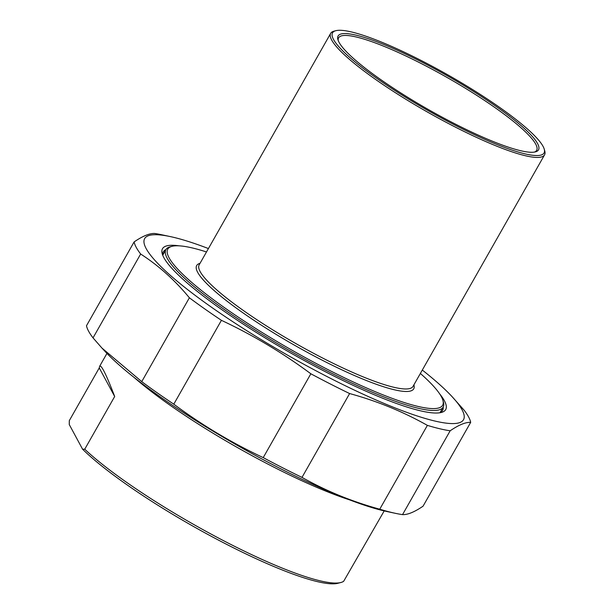 <?xml version="1.0" encoding="UTF-8"?>
<svg xmlns="http://www.w3.org/2000/svg" width="614" height="614" viewBox="0 0 614 614"><rect width="100%" height="100%" fill="white"/><g stroke="black" fill="none" stroke-linecap="round" stroke-linejoin="round"><path stroke-width="0.92" d="M402.538 514.624A192.919 32.381 -150.4 0 1 395.546 513.358A192.919 32.381 -150.4 0 1 379.744 509.206L427.375 425.372A192.919 32.381 29.6 0 0 450.162 430.79L402.538 514.624C407.65 514.854 414.488 512.038 423.061 506.182L470.685 422.348A192.919 32.381 29.6 0 0 468.551 416.868A192.919 32.381 29.6 0 0 464.146 410.236L452.111 396.682A183.348 30.769 29.6 0 0 422.309 370.058M310.853 373.78A192.919 32.381 29.6 0 0 349.619 393.551L301.996 477.393A192.919 32.381 -150.4 0 1 263.222 457.614L310.853 373.78C282.762 352.927 252.953 335.106 221.416 320.331L173.793 404.173A192.919 32.381 -150.4 0 1 141.75 381.632L189.381 297.79A192.919 32.381 29.6 0 0 221.416 320.331M134.113 241.924A192.919 32.381 29.6 0 0 140.652 254.027L93.029 337.869A192.919 32.381 -150.4 0 1 86.482 325.758L134.113 241.924C142.678 236.068 149.524 233.251 154.636 233.473A192.919 32.381 29.6 0 1 161.62 234.74L170.301 236.59A183.348 30.769 29.6 0 0 271.127 345.59A183.348 30.769 29.6 0 0 462.004 409.684A183.348 30.769 29.6 0 0 452.111 396.682M395.546 513.358L386.874 511.516A183.348 30.769 -150.4 0 1 237.879 445.71A183.348 30.769 -150.4 0 1 105.063 351.423L101.955 348.069L141.75 381.632M301.996 477.393C326.188 491.039 352.098 501.638 379.744 509.206M173.793 404.173C201.876 425.026 231.685 442.84 263.222 457.614M93.029 337.869L101.955 348.069M189.381 297.79C174.86 280.161 158.619 265.578 140.652 254.027M427.375 425.372C403.183 411.725 377.265 401.119 349.619 393.551M470.685 422.348C465.573 422.117 458.735 424.934 450.162 430.79M208.422 248.555A183.348 30.769 29.6 0 0 170.301 236.59M162.817 255.501A160.576 26.947 -150.4 0 1 163.37 251.786A160.576 26.947 -150.4 0 1 165.941 249.56M443.193 407.067A160.576 26.947 -150.4 0 1 442.602 410.413A160.576 26.947 -150.4 0 1 439.693 412.785M179.219 245.846A162.848 27.331 29.6 0 0 162.265 253.927A162.848 27.331 29.6 0 0 163.838 257.619A162.848 27.331 29.6 0 0 297.053 356.55A162.848 27.331 29.6 0 0 441.328 412.462A162.848 27.331 29.6 0 0 439.586 393.758M114.688 396.498L99.253 367.924L99.598 366.351C101.126 364.186 106.161 374.241 114.688 396.498L84.747 449.21L82.575 449.202A157.153 26.379 29.6 0 0 218.883 540.335A157.153 26.379 29.6 0 0 337.823 583.3L340.847 582.509A159.433 26.755 -150.4 0 0 343.686 581.266L384.195 510.917M82.575 449.202L69.259 424.543L69.313 420.636L99.253 367.924M340.847 582.509A159.433 26.755 -150.4 0 1 223.212 540.512A159.433 26.755 -150.4 0 1 84.747 449.21M338.245 40.624A113.882 19.111 -150.4 0 1 338.606 37.838A113.882 19.111 -150.4 0 1 421.081 63.465A113.882 19.111 -150.4 0 1 536.644 150.346A113.882 19.111 -150.4 0 1 534.441 152.08M172.004 246.329L170.185 246.805A159.433 26.755 29.6 0 0 165.91 249.614A159.433 26.755 29.6 0 0 327.699 371.247A159.433 26.755 29.6 0 0 443.162 407.12A159.433 26.755 29.6 0 0 443.392 402.009L442.863 400.205A158.067 26.532 -150.4 0 1 292.103 350.264A158.067 26.532 -150.4 0 1 172.004 246.329A158.067 26.532 -150.4 0 1 206.496 251.955M420.375 373.458A158.067 26.532 -150.4 0 1 442.863 400.205M335.797 30.7L333.978 31.176A122.992 20.646 29.6 0 0 330.685 33.34A122.992 20.646 29.6 0 0 455.496 127.175A122.992 20.646 29.6 0 0 544.564 154.843A122.992 20.646 29.6 0 0 544.741 150.898L544.219 149.095A121.626 20.416 -150.4 0 1 428.211 110.666A121.626 20.416 -150.4 0 1 335.797 30.7A121.626 20.416 -150.4 0 1 420.621 60.21A121.626 20.416 -150.4 0 1 544.219 149.095M421.549 61.922A115.248 19.341 29.6 0 0 337.923 39.687A115.248 19.341 29.6 0 0 428.733 109.737A115.248 19.341 29.6 0 0 535.408 151.881A115.248 19.341 29.6 0 0 421.549 61.922M134.213 377.533A159.433 26.755 29.6 0 0 349.519 499.842M544.564 154.843L413.03 386.383A122.992 20.646 -150.4 0 1 323.962 358.714A122.992 20.646 -150.4 0 1 199.151 264.88L330.685 33.34M200.026 263.345A124.811 20.945 29.6 0 0 294.858 345.413A124.811 20.945 29.6 0 0 413.905 384.848M99.598 366.351L106.943 353.418M165.91 249.614L162.779 255.132M443.162 407.12L440.031 412.639"/></g></svg>
